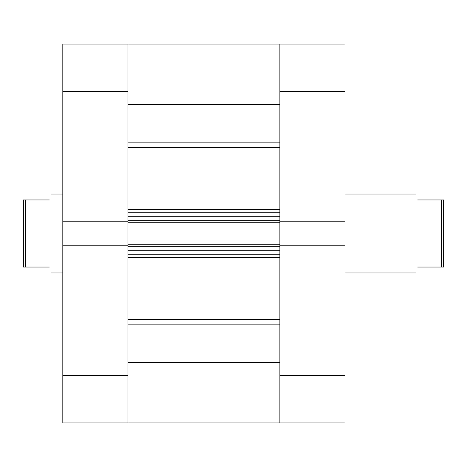 <?xml version="1.0" encoding="UTF-8"?>
<svg xmlns="http://www.w3.org/2000/svg" width="467" height="467" viewBox="0 0 467 467"><rect width="100%" height="100%" fill="white"/><g stroke="black" fill="none" stroke-linecap="round" stroke-linejoin="round"><path stroke-width="0.7" d="M127.929 375.573L127.929 422.933L127.929 362.485L279.873 362.485L279.873 422.933L62.817 422.933L62.817 375.573L127.929 375.573L127.929 91.427L62.817 91.427L62.817 221.778L127.929 221.778M127.929 246.226L127.929 250.271L279.873 250.271L279.873 246.226L127.929 246.226M127.929 220.774L127.929 216.729L279.873 216.729L279.873 220.774L127.929 220.774M279.873 221.778L279.873 44.067L279.873 104.515L127.929 104.515L127.929 44.067L344.99 44.067L344.99 221.778L279.873 221.778L279.873 222.747L127.929 222.747M127.929 244.253L279.873 244.253L279.873 222.747M279.873 244.253L279.873 245.222L344.99 245.222L344.99 422.933L279.873 422.933L279.873 245.222M279.873 254.217L127.929 254.217M127.929 212.783L279.873 212.783M62.817 91.427L62.817 44.067L127.929 44.067L127.929 91.427M62.817 221.778L62.817 375.573M127.929 245.222L62.817 245.222M443.65 267.042L443.65 199.958L441.677 199.958L441.677 267.042L443.65 267.042M417.603 199.958C415.525 192.153 415.525 192.153 417.603 199.958L441.677 199.958M23.35 233.5L23.35 199.958L25.323 199.958L25.323 267.042L23.35 267.042L23.35 233.5M49.397 267.042C51.475 274.847 51.475 274.847 49.397 267.042L25.323 267.042M49.397 199.958C51.475 192.153 51.475 192.153 49.397 199.958L25.323 199.958M417.603 267.042C415.525 274.847 415.525 274.847 417.603 267.042L441.677 267.042M344.99 245.222L344.99 221.778M127.929 142.838L279.873 142.838M127.929 319.399L279.873 319.399M127.929 209.391L279.873 209.391M279.873 147.601L127.929 147.601M279.873 257.609L127.929 257.609M279.873 324.162L127.929 324.162M279.873 375.573L344.99 375.573M344.99 91.427L279.873 91.427M127.929 44.067L279.873 44.067M127.929 422.933L279.873 422.933M344.99 194.033L416.027 194.033M62.817 272.967L50.973 272.967M62.817 194.033L50.973 194.033M344.99 272.967L416.027 272.967"/></g></svg>
